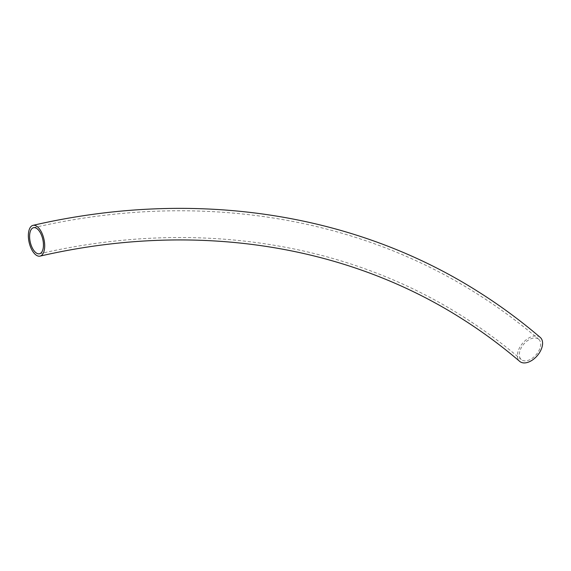 <?xml version="1.0" encoding="UTF-8"?>
<svg xmlns="http://www.w3.org/2000/svg" width="571" height="571" viewBox="0 0 571 571"><rect width="100%" height="100%" fill="white"/><g stroke="black" fill="none" stroke-linecap="round" stroke-linejoin="round"><path stroke-width="0.43" stroke-dasharray="2.85 2.14" d="M540.252 337.418A15.788 9.614 -49.4 0 0 539.574 336.919A15.788 9.614 -49.4 0 0 522.237 343.692A15.788 9.614 -49.4 0 0 519.717 361.4M538.11 338.824A13.383 8.151 -49.4 0 0 523.421 344.563A13.383 8.151 -49.4 0 0 521.28 359.573A13.383 8.151 -49.4 0 0 521.858 360.001A13.383 8.151 -49.4 0 0 536.547 354.263A13.383 8.151 -49.4 0 0 538.689 339.245A13.383 8.151 -49.4 0 0 538.11 338.824M39.499 253.781C193.069 218.415 345.084 241.312 463.902 317.155C484.001 329.895 503.13 344.035 521.28 359.573M33.561 227.686C193.376 190.835 353.099 214.66 478.227 294.55C499.411 307.976 519.567 322.879 538.689 339.245"/><path stroke-width="0.86" d="M40.034 256.122C193.048 220.898 344.37 243.71 462.617 319.182C482.616 331.865 501.652 345.933 519.717 361.4A15.788 9.614 -49.4 0 0 520.395 361.9A15.788 9.614 -49.4 0 0 537.732 355.133A15.788 9.614 -49.4 0 0 540.252 337.418C521.045 320.973 500.796 306.006 479.519 292.516C353.82 212.262 193.405 188.351 33.025 225.345A15.788 7.573 -102.8 0 0 28.55 238.942A15.788 7.573 -102.8 0 0 36.473 255.323A15.788 7.573 -102.8 0 0 40.034 256.122A15.788 7.573 -102.8 0 0 44.509 242.525A15.788 7.573 -102.8 0 0 36.587 226.145A15.788 7.573 -102.8 0 0 33.025 225.345M36.573 228.364A13.383 6.417 -102.8 0 0 33.561 227.686A13.383 6.417 -102.8 0 0 29.763 239.213A13.383 6.417 -102.8 0 0 36.48 253.103A13.383 6.417 -102.8 0 0 39.499 253.781A13.383 6.417 -102.8 0 0 43.289 242.254A13.383 6.417 -102.8 0 0 36.573 228.364"/></g></svg>
